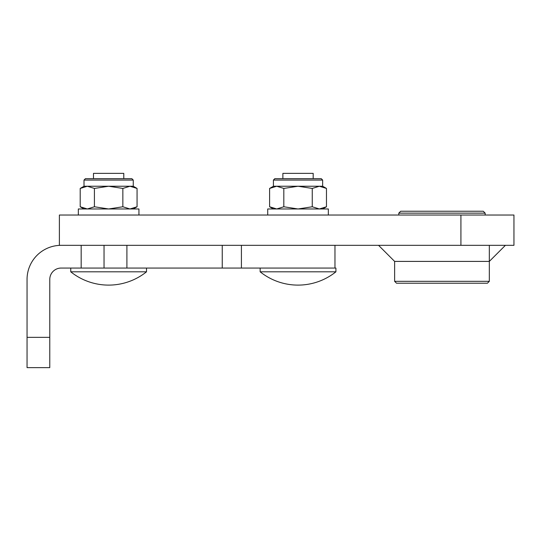 <?xml version="1.0" encoding="UTF-8"?>
<svg xmlns="http://www.w3.org/2000/svg" width="541" height="541" viewBox="0 0 541 541"><rect width="100%" height="100%" fill="white"/><g stroke="black" fill="none" stroke-linecap="round" stroke-linejoin="round"><path stroke-width="0.81" d="M460.918 245.33L460.918 215.027L513.95 215.027L513.95 245.33L241.414 245.33L334.967 245.33L334.967 268.059L61.14 268.059A11.361 11.361 0 0 0 49.779 279.426L49.779 367.637L27.05 367.637L27.05 337.334L49.779 337.334M241.414 268.059L241.414 245.33L61.14 245.33A34.09 34.09 0 0 0 27.05 279.426L27.05 337.334M61.14 245.33L59.388 245.33L59.388 215.027L460.918 215.027M489.328 281.32L487.434 283.214L396.519 283.214L394.626 281.32L489.328 281.32L489.328 245.33M398.798 213.134L400.692 211.24L483.269 211.24L485.162 213.134L398.798 213.134L398.798 215.027M505.402 245.33L489.328 261.404L394.626 261.404L378.558 245.33M138.936 215.027L138.936 208.968L78.33 208.968L78.33 215.027M328.34 215.027L328.34 208.968L267.727 208.968L267.727 215.027M84.011 180.065L85.417 178.665L131.855 178.665L133.255 180.065L84.011 180.065L84.011 186.239L80.203 188.437L80.203 206.77L87.311 208.968L94.418 206.77L94.418 188.437L108.633 186.239L122.848 188.437L129.955 186.239L87.311 186.239L94.418 188.437M133.255 180.065L133.255 186.239L129.955 186.239L137.062 188.437L137.062 206.77L129.955 208.968L122.848 206.77L108.633 208.968L94.418 206.77M122.848 188.437L122.848 206.77M80.203 188.437L87.311 186.239L84.011 186.239M273.415 180.065L274.814 178.665L321.253 178.665L322.659 180.065L273.415 180.065L273.415 186.239L269.601 188.437L269.601 206.77L276.708 208.968L283.815 206.77L283.815 188.437L298.037 186.239L312.252 188.437L319.359 186.239L276.708 186.239L283.815 188.437M322.659 180.065L322.659 186.239L319.359 186.239L326.466 188.437L326.466 206.77L319.359 208.968L312.252 206.77L298.037 208.968L283.815 206.77M312.252 188.437L312.252 206.77M269.601 188.437L276.708 186.239L273.415 186.239M313.185 178.665L313.185 173.363L282.882 173.363L282.882 178.665M298.037 271.812L335.914 271.812L335.914 268.059L260.153 268.059L260.153 271.812L298.037 271.812M123.788 178.665L123.788 173.363L93.485 173.363L93.485 178.665M70.756 268.059L70.756 271.812L146.516 271.812L146.516 268.059M222.243 245.33L222.243 268.059M126.905 245.33L126.905 268.059M104.034 245.33L104.034 268.059M81.17 245.33L81.17 268.059M485.162 215.027L485.162 213.134M394.626 281.32L394.626 261.404M133.255 186.239L137.062 188.437M84.011 208.968L80.203 206.77M133.255 208.968L137.062 206.77M322.659 186.239L326.466 188.437M273.415 208.968L269.601 206.77M322.659 208.968L326.466 206.77M260.153 271.812A60.606 60.606 0 0 0 335.914 271.812M70.756 271.812A60.606 60.606 0 0 0 146.516 271.812"/></g></svg>
